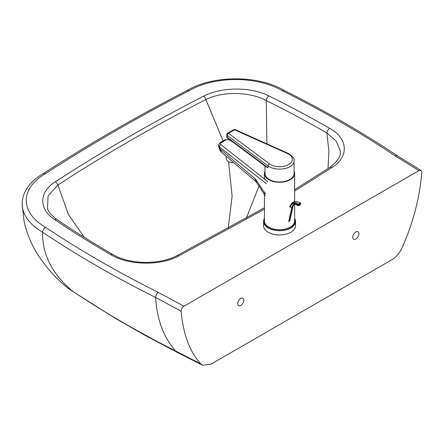 <?xml version="1.0" encoding="UTF-8"?>
<svg xmlns="http://www.w3.org/2000/svg" width="444" height="444" viewBox="0 0 444 444"><rect width="100%" height="100%" fill="white"/><g stroke="black" fill="none" stroke-linecap="round" stroke-linejoin="round"><path stroke-width="0.67" d="M418.92 170.59L183.994 306.221L158.325 292.402A1095.903 632.711 180 0 1 45.599 227.317A65.657 37.907 180 0 1 45.577 173.604A1776.805 1025.829 180 0 1 189.216 90.676A65.657 37.907 180 0 1 282.251 90.687A1095.897 632.711 180 0 1 394.982 155.766L418.92 170.59L420.995 170.407L421.8 172.25C419.68 197.941 413.109 223.104 402.086 247.735C399.567 253.136 396.181 257.126 391.935 259.707L210.983 364.174L202.558 365.218L200.832 363.925L175.78 351.054C138.772 332.384 104.235 312.343 72.178 290.92L67.26 287.679L73.454 291.88M237.695 303.685A4.357 2.514 -60 0 1 239.594 299.3A4.357 2.514 -60 0 1 242.951 298.135A4.357 2.514 -60 0 1 242.951 303.163A4.357 2.514 -60 0 1 238.595 305.683A4.357 2.514 -60 0 1 237.695 303.685M352.73 237.268A4.357 2.514 -60 0 1 354.634 232.884A4.357 2.514 -60 0 1 357.992 231.718A4.357 2.514 -60 0 1 357.992 236.746A4.357 2.514 -60 0 1 353.635 239.266A4.357 2.514 -60 0 1 352.73 237.268M56.96 219.569A4.068 2.525 124 0 0 56.937 219.552C74.831 231.618 93.501 243.284 112.937 254.54L112.937 254.54C129.493 264.408 158.774 265.185 176.801 255.733A4.068 2.203 62.9 0 1 178.649 256.033L264.441 209.152M294.655 191.092L331.995 167.505A4.068 2.486 -123.1 0 0 329.77 167.416C337.951 161.111 341.436 155.544 340.232 150.727L340.237 150.782M331.995 167.505C349.278 156.76 348.113 138.45 329.748 128.388A4.068 2.342 119.9 0 0 326.895 132.978L336.269 141.214L340.232 150.721M112.937 254.54A4.068 2.353 120.1 0 0 110.9 254.739C128.327 265.34 160.045 266.017 178.649 256.033M329.748 128.388C310.173 117.122 289.882 106.299 268.886 95.921A4.068 2.159 116.3 0 0 266.267 100.549C287.185 110.906 307.392 121.717 326.895 132.978L328.91 151.404L327.999 168.57M84.21 237.257L68.37 214.469L57.925 185.009L48.052 196.026L47.519 208.558C48.213 211.694 51.354 215.357 56.937 219.552A4.068 2.525 124 0 0 54.662 219.602C72.638 231.724 91.386 243.434 110.9 254.739M268.886 95.921C250.854 86.636 221.168 86.796 203.491 96.248A4.068 2.203 62.8 0 1 205.888 99.584C222.411 91.092 249.767 91.614 266.267 100.549L266.899 143.828M223.093 140.865L205.888 99.584C153.641 126.318 104.318 154.79 57.925 185.009A4.068 2.481 -123 0 0 55.228 181.851C38.883 192.041 38.561 209.191 54.662 219.602M158.325 292.402C156.671 293.662 155.766 295.349 155.605 297.469L181.119 311.205C181.291 309.091 182.251 307.431 183.994 306.221M45.599 227.317C43.79 228.488 42.796 230.131 42.624 232.24A1099.971 635.064 0 0 0 155.605 297.469C157.032 319.93 163.753 337.79 175.78 351.054M45.577 173.604L43.423 173.471C88.65 144.2 136.602 116.511 187.29 90.41L187.24 90.443C212.848 74.992 258.608 74.992 284.216 90.443L282.251 90.687M43.49 173.432C35.137 178.244 29.115 184.099 25.436 190.998C23.293 195.105 22.217 199.362 22.2 203.774A69.725 40.254 0 0 0 22.2 204.035A69.725 40.254 0 0 0 42.624 232.24C42.08 253.818 51.759 273.232 71.667 290.476M189.216 90.676L187.29 90.41M394.982 155.766L397.202 155.683C362.249 132.334 324.564 110.578 284.143 90.41M181.119 311.205C183.239 334.449 189.81 352.02 200.832 363.925M73.027 291.625L72.072 290.848M72.983 291.591L115.401 318.376L145.649 335.681L177.539 352.525L175.796 351.065M294.655 219.292A15.396 8.891 180 0 1 290.42 227.306A15.396 8.891 180 0 1 272.294 228.854A15.396 8.891 180 0 1 264.441 219.292M264.441 218.481A15.978 9.224 -0 0 0 263.57 221.484A15.978 9.224 -0 0 0 273.421 230.009A15.978 9.224 -0 0 0 290.831 228.016A15.978 9.224 -0 0 0 295.526 221.484A15.978 9.224 -0 0 0 294.655 218.481M295.526 221.484L295.526 225.757A15.978 9.224 180 0 1 290.831 232.284A15.978 9.224 180 0 1 273.421 234.277A15.978 9.224 180 0 1 263.57 225.757L263.57 221.484M294.655 204.456L294.655 221.012A15.107 8.725 180 0 1 290.215 227.184A15.107 8.725 180 0 1 273.759 229.065A15.107 8.725 180 0 1 264.441 221.012L264.441 192.141M294.072 171.173A15.107 8.725 180 0 1 294.655 173.571A15.107 8.725 180 0 1 290.215 179.742A15.107 8.725 180 0 1 273.759 181.624A15.107 8.725 180 0 1 264.441 173.571A15.107 8.725 180 0 1 265.018 171.173M287.39 153.507L234.56 129.809A1.743 1.005 -119.9 0 0 233.694 129.72L227.639 133.206A1.743 1.005 60.1 0 1 228.51 133.294L234.56 129.809A1.743 0.871 114.2 0 1 235.276 129.642L288.106 153.341A1.743 0.871 114.2 0 0 287.39 153.507A12.782 7.382 180 0 1 288.572 164.563A12.782 7.382 180 0 1 269.436 163.853A1.743 1.127 126.7 0 0 268.054 165.889A14.524 8.386 -0 0 0 284.243 168.698A14.524 8.386 -0 0 0 294.072 160.761L294.072 173.571A14.524 8.386 180 0 1 279.548 181.957A14.524 8.386 180 0 1 265.018 173.571L265.018 166.05M269.436 163.853L228.51 133.294A1.743 1.127 126.7 0 0 227.134 135.331L268.054 165.889L268.054 167.788L266.256 166.977L227.467 138.012A1.743 1.127 -53.3 0 1 227.134 137.229A1.743 1.005 180 0 1 226.767 136.613A1.743 1.743 0 0 0 227.467 138.012M254.817 180.597L256.654 182.523L255.494 179.104L254.817 180.597L221.789 152.542L220.191 149.117A4.068 0.894 162.4 0 1 219.414 148.851C219.469 149.639 220.257 150.866 221.789 152.542M265.59 194.167L255.494 179.104L220.191 149.117L219.519 146.997A4.068 0.894 162.4 0 1 218.742 146.731L219.414 148.851M233.527 162.51A5.811 3.558 -174.6 0 1 226.229 158.43L226.412 156.471M300.405 204.395A0.583 0.4 12.4 0 0 300.571 204.185L300.66 203.774A0.583 0.4 -167.6 0 1 300.494 203.985L299.9 205.05A0.583 0.333 60.1 0 1 299.589 205.228M293.922 204.59A8.952 5.162 -119.9 0 0 292.646 206.876L291.819 207.348A1.16 0.805 -167.6 0 1 290.198 207.154A10.112 5.833 -119.9 0 1 297.946 205.245A0.583 0.4 12.4 0 0 298.757 205.344L298.851 204.928A0.583 0.4 -167.6 0 1 298.035 204.834L298.068 205.7L298.967 205.689A0.583 0.333 -119.9 0 0 299.078 205.522L298.757 205.344M203.491 96.248C151.165 123.099 101.743 151.632 55.228 181.851M228.205 228.383L232.118 196.02L228.555 161.638M246.281 218.243L259.091 185.825M227.639 133.206A1.743 1.743 0 0 0 226.767 134.715A1.743 1.005 -0 0 0 227.134 135.331L227.134 137.229L268.054 167.788M267.832 181.718L220.979 144.683A2.325 1.454 -175.6 0 1 221.118 142.718L226.096 139.854A2.325 1.454 -175.6 0 1 229.237 139.927A1.743 0.833 -59.8 0 1 229.753 139.721M229.237 139.927L232.839 142.025M221.118 142.718A1.743 1.005 -119.9 0 0 220.141 142.568L218.565 145.188A4.068 2.542 -175.6 0 0 219.519 146.997L266.394 183.716M218.742 146.731A4.068 4.068 0 0 1 218.565 145.188A4.068 2.542 -175.6 0 1 218.587 145.033M220.979 144.683A1.743 0.999 128.3 0 0 219.541 146.681A4.068 2.542 4.4 0 1 218.592 144.872M226.096 139.854A1.743 1.005 -119.9 0 0 225.119 139.699L220.141 142.568M293.601 202.064C294.638 200.477 300.527 202.619 300.433 203.174A0.583 0.294 125.3 0 1 300.505 203.408A0.583 0.4 -167.6 0 1 300.66 203.774A0.583 0.583 0 0 0 300.433 203.174A0.583 0.294 125.3 0 0 300.138 203.202A0.583 0.333 60.1 0 1 300.494 203.985L298.851 204.928A0.583 0.333 -119.9 0 0 298.496 204.151A0.583 0.294 125.3 0 0 298.035 204.834A10.745 6.199 60.1 0 0 289.793 206.849A0.583 0.4 -167.6 0 1 289.632 206.488L291.952 203.013L293.601 202.064A11.328 6.532 60.1 0 1 300.138 203.202L298.496 204.151A11.328 6.532 -119.9 0 0 291.952 203.013M299.9 205.05L299.078 205.522M294.344 204.296L292.979 206.454A1.16 0.805 -167.6 0 1 292.646 206.876L289.482 221.24M288.656 221.717L291.819 207.348A8.952 5.162 60.1 0 1 293.523 204.773C294.372 204.062 295.887 204.373 298.068 205.7M176.801 255.733L264.441 207.764M294.655 189.638L329.77 167.416M397.164 155.655L420.995 170.407M202.558 365.218L177.539 352.525M67.26 287.679C55.739 278.199 45.904 267.144 37.757 254.506C31.102 244.039 26.512 232.784 23.976 220.729L22.2 204.035M294.655 201.632L294.655 173.571M264.441 179.037L264.441 173.571M288.106 153.341C292.729 156.238 294.722 158.708 294.072 160.761M235.276 129.642A1.743 1.743 0 0 0 233.694 129.72M226.767 136.613L226.767 134.715M256.654 182.523L265.212 195.715M229.481 139.516L225.119 139.699M298.967 205.689L300.571 204.185M292.979 206.454L289.815 220.818"/></g></svg>
